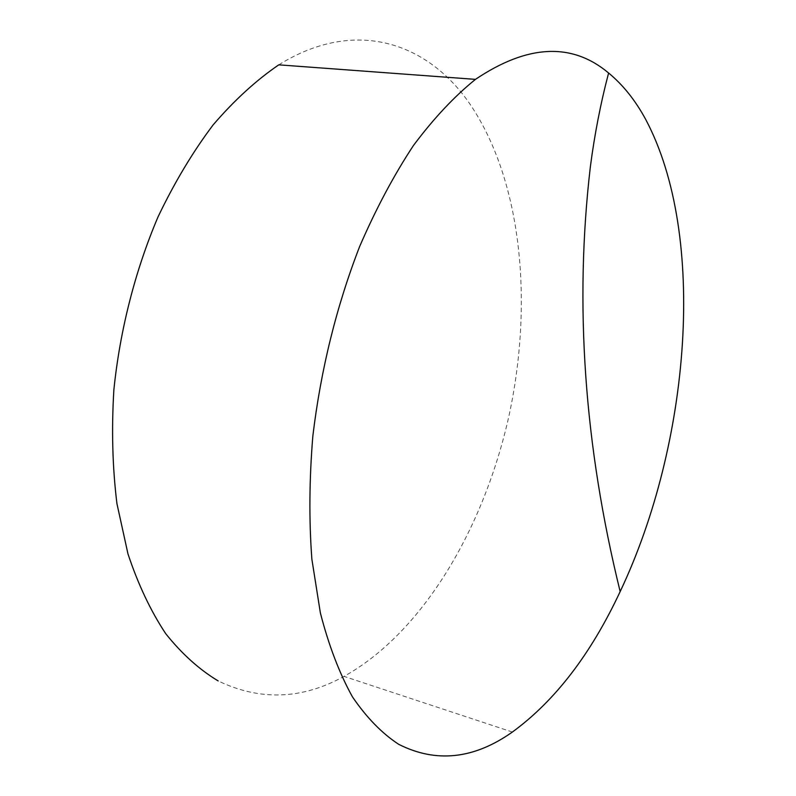 <?xml version="1.0" encoding="UTF-8"?>
<svg xmlns="http://www.w3.org/2000/svg" width="796" height="796" viewBox="0 0 796 796"><rect width="100%" height="100%" fill="white"/><g stroke="black" fill="none" stroke-linecap="round" stroke-linejoin="round"><path stroke-width="0.6" stroke-dasharray="3.98 2.98" d="M278.769 64.844C355.653 16.965 428.457 42.815 470.376 104.704C522.285 181.856 533.26 303.336 509.052 415.472C484.227 527.41 423.552 632.064 344.021 676.391C302.032 699.545 260.083 701.047 218.164 680.918M512.375 732.041L344.021 676.391"/><path stroke-width="1.19" d="M398.697 744.32C381.901 733.325 366.468 717.475 352.409 696.789C339.404 673.317 328.718 645.367 320.37 612.92L311.863 559.15C308.947 520.077 309.286 478.993 312.858 435.91C320.838 369.652 336.4 306.589 359.553 246.73C375.851 209.01 393.821 175.259 413.462 145.479C433.681 118.425 454.347 96.386 475.461 79.371C527.559 44.347 571.936 42.228 608.602 73.003C623.019 84.893 635.387 100.376 645.715 119.47C707.465 235.696 690.261 443.7 620.164 591.577C590.921 654.103 554.991 700.918 512.375 732.041C474.018 759.125 436.118 763.215 398.697 744.32M218.164 680.918C199.299 669.575 181.816 653.824 165.727 633.686C150.723 611.059 138.136 584.463 127.967 553.897L116.932 503.629C112.465 467.332 111.45 429.382 113.878 389.771C119.997 329.962 135.24 270.451 158.006 216.94C174.404 182.612 192.781 151.927 213.159 124.863C234.303 100.276 256.173 80.277 278.769 64.844L475.461 79.371M608.602 73.003C600.642 103.291 594.582 134.405 590.413 166.344C574.274 303.684 584.194 445.432 620.164 591.577"/></g></svg>
